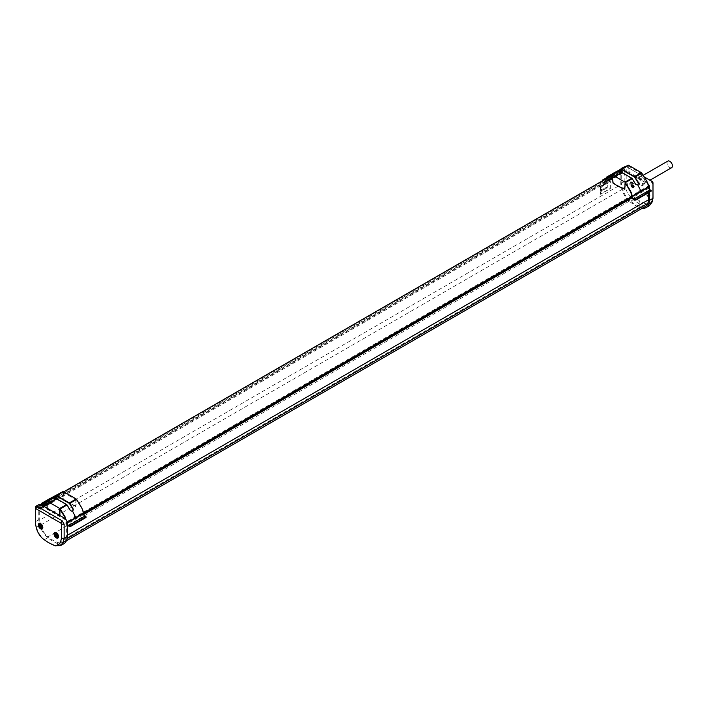 <?xml version="1.0" encoding="UTF-8"?>
<svg xmlns="http://www.w3.org/2000/svg" width="707" height="707" viewBox="0 0 707 707"><rect width="100%" height="100%" fill="white"/><g stroke="black" fill="none" stroke-linecap="round" stroke-linejoin="round"><path stroke-width="0.53" stroke-dasharray="3.54 2.65" d="M620.914 168.867L620.79 183.679A20.353 11.754 -120 0 0 621.824 188.919A15.245 8.802 -120 0 0 629.813 201.716L633.233 199.745L638.598 203.395L643.971 205.94L649.38 205.684M629.813 201.716A43.127 24.895 -120 0 0 635.186 205.366A43.127 24.895 -120 0 0 640.551 207.92A15.245 8.802 -120 0 0 642.212 208.309M645.314 206.524A13.946 8.051 60 0 1 640.374 206.762A41.828 24.144 60 0 1 635.186 204.296A41.828 24.144 60 0 1 629.99 200.77L47.97 536.799A41.828 24.144 -120 0 0 53.158 540.325A41.828 24.144 -120 0 0 58.354 542.79A13.946 8.051 -120 0 0 63.285 542.552A13.946 8.051 -120 0 0 65.663 539.494A19.054 11.003 -120 0 0 66.635 535.729L66.635 524.338L65.848 523.887L65.848 522.296L647.868 186.268L647.868 187.859L648.655 188.309L648.655 192.666M645.518 192.896A2.722 1.573 60 0 1 647.444 191.783A2.722 1.573 60 0 1 649.362 195.114A2.722 1.573 60 0 1 647.444 196.219A2.722 1.573 60 0 1 645.518 192.896L645.518 192.516A3.182 1.838 -120 0 0 647.771 196.413A3.182 1.838 -120 0 0 650.025 195.114A3.182 1.838 -120 0 0 647.771 191.217A3.182 1.838 -120 0 0 645.518 192.516M629.813 183.82A2.722 1.573 60 0 1 631.731 182.715A2.722 1.573 60 0 1 633.658 186.047A2.722 1.573 60 0 1 631.731 187.152L631.731 187.152A2.722 1.573 60 0 1 629.813 183.82L629.813 183.449A3.182 1.838 -120 0 0 632.067 187.346A3.182 1.838 -120 0 0 634.312 186.047A3.182 1.838 -120 0 0 632.067 182.15A3.182 1.838 -120 0 0 629.813 183.449M54.978 532.998A2.722 1.573 -120 0 0 54.686 534.006A2.722 1.573 -120 0 0 56.613 537.338A2.722 1.573 -120 0 0 57.629 537.585M42.818 527.334A2.722 1.573 -120 0 0 42.827 527.157A2.722 1.573 -120 0 0 40.9 523.825L40.9 523.825A2.722 1.573 -120 0 0 40.75 523.746M39.274 523.931A2.722 1.573 -120 0 0 39.221 526.149A2.722 1.573 -120 0 0 40.9 528.27A2.722 1.573 -120 0 0 41.925 528.518M642.363 183.307A3.809 2.201 -120 0 0 644.263 183.493A3.809 2.201 -120 0 0 644.846 180.444A3.809 2.201 -120 0 0 642.363 177.086A3.809 2.201 -120 0 0 640.454 176.891A3.809 2.201 -120 0 0 639.87 179.949A3.809 2.201 -120 0 0 642.363 183.307M667.841 161.081A3.809 2.201 -120 0 0 667.258 164.139A3.809 2.201 -120 0 0 669.741 167.497A3.809 2.201 -120 0 0 671.65 167.683M647.444 195.972A2.413 1.396 -120 0 0 649.15 194.991A2.413 1.396 -120 0 0 647.444 192.03A2.413 1.396 -120 0 0 645.73 193.02A2.413 1.396 -120 0 0 647.444 195.972L647.603 196.069A2.651 1.529 -120 0 0 648.929 196.201A2.651 1.529 -120 0 0 649.335 194.08A2.651 1.529 -120 0 0 647.603 191.747A2.651 1.529 -120 0 0 646.278 191.615A2.651 1.529 -120 0 0 645.73 192.825A2.651 1.529 -120 0 0 647.603 196.069L647.444 195.972M631.731 186.904A2.413 1.396 -120 0 0 633.445 185.923A2.413 1.396 -120 0 0 631.731 182.963A2.413 1.396 -120 0 0 630.025 183.944A2.413 1.396 -120 0 0 631.731 186.904L631.899 187.001A2.651 1.529 -120 0 0 633.225 187.134A2.651 1.529 -120 0 0 633.631 185.013A2.651 1.529 -120 0 0 631.899 182.68A2.651 1.529 -120 0 0 630.573 182.547A2.651 1.529 -120 0 0 630.025 183.758A2.651 1.529 -120 0 0 631.899 187.001L632.067 187.346M58.319 536.198A2.413 1.396 60 0 1 56.613 537.09A2.413 1.396 60 0 1 54.899 534.13A2.413 1.396 60 0 1 56.613 533.14M57.682 537.55A2.651 1.529 60 0 1 56.445 537.373A2.651 1.529 60 0 1 54.572 534.13A2.651 1.529 60 0 1 55.04 532.972M42.614 527.122A2.413 1.396 60 0 1 40.9 528.023A2.413 1.396 60 0 1 39.194 525.062A2.413 1.396 60 0 1 40.9 524.073M41.978 528.483A2.651 1.529 60 0 1 40.741 528.306A2.651 1.529 60 0 1 39.035 526.043A2.651 1.529 60 0 1 39.336 523.896M647.771 195.972A2.651 1.529 -120 0 0 649.097 196.104A2.651 1.529 -120 0 0 649.503 193.983A2.651 1.529 -120 0 0 647.771 191.65A2.651 1.529 -120 0 0 646.445 191.517A2.651 1.529 -120 0 0 646.039 193.638A2.651 1.529 -120 0 0 647.771 195.972L648.16 194.496L649.017 194.991L648.16 192.596L647.373 192.145L647.373 193.126L646.525 192.64L646.525 193.55L647.771 195.256M632.067 186.904A2.651 1.529 -120 0 0 633.384 187.037A2.651 1.529 -120 0 0 633.79 184.916A2.651 1.529 -120 0 0 632.067 182.583A2.651 1.529 -120 0 0 630.741 182.45A2.651 1.529 -120 0 0 630.335 184.571A2.651 1.529 -120 0 0 632.067 186.904M632.376 196.122L648.655 186.719L647.471 183.776L622.894 169.583L621.709 170.272L621.709 171.165L39.689 507.193L40.034 505.532L63.789 491.816M606.173 178.677L622.054 169.503L621.709 170.272L39.689 506.3L40.873 505.611L65.451 519.804L66.635 522.747L83.603 512.946M649.574 192.136L649.574 189.352M647.144 182.521L622.072 168.195M621.709 171.165L622.496 171.615L622.496 173.215L621.709 172.755L621.709 184.147L39.689 520.175A19.054 11.003 -120 0 0 40.661 525.062A13.946 8.051 -120 0 0 47.97 536.799M648.655 186.719L647.868 186.268M629.99 200.77A13.946 8.051 60 0 1 622.681 189.034A19.054 11.003 60 0 1 621.709 184.147M66.635 522.747L65.848 522.296M63.939 543.692A15.245 8.802 60 0 1 58.531 543.948A43.127 24.895 60 0 1 47.793 537.744A15.245 8.802 60 0 1 39.795 524.947A20.353 11.754 60 0 1 38.77 519.707L38.77 505.611L39.345 504.338M39.689 507.193L40.476 507.644L40.476 509.243L39.689 508.784L39.689 520.175M622.496 171.615L40.476 507.644M640.551 207.92L643.971 205.94L645.031 203.545C648.478 204.562 650.82 203.501 652.048 200.373L651.96 202.379M621.824 188.919L625.235 186.948C626.658 192.127 629.327 196.387 633.233 199.745L634.798 197.642L639.915 201.115L645.031 203.545M620.79 183.679L624.21 181.708L625.235 186.948L627.781 186.365C629.018 190.925 631.36 194.681 634.798 197.642M624.785 166.339L624.21 167.612L624.21 181.708L626.835 181.628L627.781 186.365M644.112 176.83L625.828 166.313M622.496 173.215L40.476 509.243M39.689 508.784L621.709 172.755M600.517 186.683L600.517 194.266L610.309 188.619L610.309 181.027L600.19 186.489L600.19 194.08L610.309 188.619M622.681 189.034L40.661 525.062M640.374 206.762L58.354 542.79M67.138 538.637L65.663 539.494M67.554 535.199L66.635 535.729M648.655 188.309L632.297 197.757M83.523 514.59L66.635 524.338M65.848 523.887L83.037 513.962M633.357 199.639L649.795 190.156L647.948 187.823L631.519 197.306L647.868 187.859M58.531 543.948L55.111 545.919M49.746 543.365L44.373 539.724L47.793 537.744M38.77 519.707L35.35 521.686L35.35 523.118M35.35 509.102L35.35 507.591M39.795 524.947L36.384 526.927L35.35 521.686M43.313 539.132L44.373 539.724C40.458 536.357 37.798 532.088 36.384 526.927L36.296 527.855M652.34 181.575L627.498 167.232L626.835 167.612L626.835 181.628M627.498 167.232L626.181 166.472L627.498 167.232L624.21 167.612M652.994 198.331L652.994 182.715M652.048 200.373L652.994 196.732M600.517 194.266L601.286 191.164L608.011 187.284L609.982 188.424L609.982 180.833L600.19 186.489L600.844 186.869L600.844 191.42L600.19 193.311M610.309 181.027L600.844 186.869M639.915 177.528L637.864 177.104L639.915 185.685L642.787 185.632L639.915 177.528M608.011 187.284L608.011 182.733M600.844 191.42L601.286 191.164M600.632 185.932L607.746 183.343L601.242 186.948L601.242 190.89L607.746 186.984L607.746 183.343L600.323 186.109L600.455 190.439L600.455 186.038L601.242 186.948M607.746 186.984L600.323 189.75L601.242 190.89L600.455 190.439M58.531 536.224A2.722 1.573 -120 0 0 56.613 532.892L56.613 532.892A2.722 1.573 -120 0 0 56.454 532.813M633.313 185.013L631.669 183.078L631.669 184.059L630.812 183.564L630.812 184.483L631.669 184.969L631.669 185.959L632.456 186.409L632.456 185.428L633.313 185.923L633.313 185.013L632.129 184.704L632.456 183.528M648.16 192.596L647.373 192.145M648.16 193.585L647.833 192.79M649.017 194.08L647.833 193.771M649.017 194.991L648.69 194.266M648.16 194.496L648.69 195.176M648.16 195.486L647.833 194.681M647.373 195.026L647.833 195.671M646.525 193.55L647.373 194.036M646.525 192.64L646.189 193.736M647.373 193.126L646.189 192.825M647.046 192.331L647.046 193.32M647.046 194.231L647.046 195.22M633.313 185.923L632.986 185.199M632.456 185.428L632.986 186.109M632.456 186.409L632.129 185.614M631.669 185.959L630.485 183.758L631.342 184.253L631.342 183.263L632.129 183.723M632.129 186.604L631.342 186.144M55.031 534.13L56.215 534.43M56.675 536.975L57.002 535.8M57.532 536.1L57.859 535.385L56.215 533.449M41.828 526.503L42.155 527.219M40.971 526.008L42.155 526.308M40.971 525.018L41.298 525.822M40.184 524.567L41.298 524.833M41.298 526.733L41.298 527.714M39.327 525.062L40.511 525.363M635.381 183.776L635.116 183.961A1.953 1.591 55.1 0 0 637.741 184.668M631.722 196.829L648.142 187.532M647.948 187.823L647.851 186.869L631.28 196.749M604.75 179.498L605.413 181.823L603.557 182.035L602.726 181.363A1.396 1.025 -159.3 0 1 602.408 180.851M602.231 180.948A1.396 1.025 -159.3 0 0 602.594 181.717L603.751 182.547L605.696 182.309L605.13 179.896L605.484 179.136L606.597 179.154M635.116 183.961L631.784 178.65L618.996 171.271L615.664 172.729L615.399 172.243M605.563 181.319L622.001 171.836L621.568 170.414L621.913 169.645L623.035 169.671L623.45 168.045L628.417 165.712L621.586 169.653M618.289 170.882L615.664 172.729M603.751 182.547L620.18 173.056L622.027 172.853L605.59 182.335M602.364 180.488A1.396 1.025 -159.3 0 1 602.656 180.223L609.885 176.052L611.97 177.802M621.824 172.349L605.413 181.823L621.824 172.349L619.986 172.552L603.557 182.035M621.851 172.34L605.395 181.628M634.718 177.245L641.558 173.295C644.121 177.749 648.505 183.52 647.974 186.834L631.545 196.316M612.315 175.301L613.367 182.804C617.618 185.632 621.559 187.655 625.191 188.875M625.191 182.282L612.704 175.08M641.558 173.295L634.541 177.059M641.231 173.029L640.648 180.267L641.231 179.613L641.382 173.118M628.744 165.818L629.009 173.772C633.26 176.6 637.201 178.624 640.834 179.843L641.231 179.613C637.599 178.394 633.658 176.37 629.398 173.542L628.417 165.712M622.027 172.853L622.001 171.836M620.18 173.056L619.032 172.225A1.396 1.025 -159.3 0 0 617.114 171.881L609.885 176.052M619.986 172.552L619.164 171.872A1.396 1.025 20.7 0 0 617.246 171.527L606.403 177.784M621.824 172.146L621.17 170.184L621.63 169.167L622.752 169.185L623.176 167.559M651.306 190.872A1.396 0.486 165.3 0 0 650.944 190.651L649.795 190.156M618.422 171.138L619.049 170.847M628.346 166.048L640.834 173.259M70.187 510.092L69.922 510.277A1.953 1.591 55.1 0 0 72.538 510.984M65.512 518.779L67.174 521.943L66.856 523.1L82.94 513.848M47.113 508.156L47.776 509.34L58.946 515.792L59.6 515.368M65.124 518.549L66.785 521.713L66.317 523.622L67.554 525.186M67.554 524.656L66.493 523.153L82.931 513.662M41.2 504.745L39.999 504.966L39.539 505.991L40.219 508.139L38.355 508.351L37.533 507.679A1.396 1.025 -159.3 0 1 37.586 506.185L40.644 504.427M38.549 508.863L54.987 499.372L53.829 498.541A1.396 1.025 -159.3 0 0 51.911 498.188L37.453 506.539A1.396 1.025 -159.3 0 0 37.4 508.024L38.549 508.863L40.493 508.625L39.937 506.212L41.589 504.966M69.922 510.277L66.582 504.966L53.803 497.587L50.462 499.045L50.197 498.559M66.979 523.065L66.52 523.339M40.37 507.635L56.799 498.152L56.366 496.729L56.71 495.961L57.833 495.978L58.257 494.352L63.215 492.028L56.383 495.969M53.087 497.198L50.462 499.045M54.987 499.372L56.825 499.169L40.396 508.651M57.974 493.875L57.55 495.501L56.436 495.483L55.968 496.5L56.648 498.656L40.219 508.139L56.631 498.656L54.784 498.868L38.355 508.351M56.622 498.453L40.193 507.944M68.164 525.955L84.593 516.463L82.754 514.139L66.317 523.622M82.754 514.139L82.648 513.185L66.343 522.632M47.113 501.617L48.164 509.12C52.424 511.948 56.366 513.971 59.998 515.191M59.406 515.836L59.892 515.536M59.998 508.598L47.51 501.396M69.525 503.552L76.356 499.61C78.919 504.064 83.302 509.835 82.781 513.149L74.562 517.895C74.677 516.119 73.926 513.865 72.326 511.143M76.356 499.61L69.348 503.375M76.029 499.345L75.446 506.583L76.029 505.929L76.179 499.425M63.542 492.134L63.807 500.088C68.058 502.916 72.008 504.939 75.64 506.159L76.029 505.929C72.397 504.71 68.455 502.686 64.204 499.858L63.215 492.028M56.825 499.169L56.799 498.152M54.784 498.868L53.962 498.188A1.396 1.025 20.7 0 0 52.044 497.843L41.2 504.1M86.113 517.188A1.396 0.486 165.3 0 0 85.75 516.967L84.593 516.463M53.228 497.454L53.847 497.162M63.153 492.364L75.64 499.566M638.598 203.395L639.915 201.115M600.632 189.874L607.136 187.488M601.109 187.169L600.455 186.489M600.455 186.038L600.323 186.719M647.771 192.375L647.771 191.65M631.731 186.374L631.731 183.493M618.819 171.253L611.988 175.195M613.782 176.582L613.694 174.39L614.816 174.408L615.24 172.782L616.027 172.411M614.957 172.305L614.533 173.931L613.42 173.904L612.951 174.929L613.605 176.883M641.576 194.893L643.662 195.547M625.129 182.777L631.961 178.836M637.52 184.827C639.128 187.549 639.879 189.803 639.764 191.579L640.118 191.526M631.784 178.65L624.953 182.6M612.165 175.221L618.996 171.271M650.944 190.651L650.811 190.148M611.767 177.289L610.017 175.698M621.762 169.68L628.594 165.73M53.626 497.56L46.786 501.51M48.58 502.898L48.5 500.706L49.614 500.724L50.038 499.098L50.824 498.727M44.682 502.368L46.768 504.118M49.764 498.621L49.34 500.247L48.217 500.22L47.758 501.245L48.403 503.198M76.374 521.209L78.459 521.863M59.927 509.093L66.758 505.152M66.582 504.966L59.75 508.916M46.962 501.537L53.803 497.587M85.75 516.967L85.618 516.463M46.574 503.605L44.815 502.014M56.56 495.996L63.391 492.045M644.263 183.493L649.963 180.205M66.378 540.767L63.285 542.552M637.864 177.104L640.118 176.538L642.221 176.927C644.97 179.171 645.694 181.522 644.404 183.961L642.787 185.632M640.454 176.891L643.184 175.318M601.144 190.899L600.102 190.059L600.358 186.029L607.525 183.352M648.125 187.346L631.696 196.838M605.484 179.136L621.913 169.645M612.315 175.857L620.021 171.403M607.021 177.528L623.45 168.045M606.323 178.668L622.752 169.185M606.403 177.961L621.63 169.167M615.063 172.375L615.329 172.862M622.39 170.042L623.035 169.671M622.125 172.817L605.696 182.309M647.851 186.869L631.422 196.352M40.281 505.452L56.71 495.961M41.404 505.47L41.925 505.16M47.113 502.173L54.819 497.719M41.828 503.844L58.257 494.352M41.121 504.984L57.55 495.501M39.999 504.966L40.794 504.506M41.2 504.277L56.436 495.483M74.915 517.842L66.705 522.579M49.861 498.691L50.126 499.177M57.187 496.358L57.833 495.978M56.922 499.133L40.493 508.625M82.648 513.185L66.219 522.667"/><path stroke-width="1.06" d="M58.319 536.198A2.413 1.396 60 0 0 58.319 536.1A2.413 1.396 60 0 0 56.613 533.14L56.445 533.051A2.651 1.529 60 0 1 58.319 536.295A2.651 1.529 60 0 1 57.771 537.506L57.603 537.603A2.651 1.529 60 0 1 55.561 536.887A2.651 1.529 60 0 1 54.412 534.227A2.651 1.529 60 0 1 54.96 533.007A2.651 1.529 60 0 1 57.002 533.723A2.651 1.529 60 0 1 58.151 536.383A2.651 1.529 60 0 1 57.603 537.603A2.722 1.573 -120 0 0 58.522 536.401M58.531 536.604A3.182 1.838 60 0 1 56.286 537.903A3.182 1.838 60 0 1 54.032 534.006A3.182 1.838 60 0 1 56.286 532.707A3.182 1.838 60 0 1 58.531 536.604M40.573 528.836A3.182 1.838 60 0 1 38.328 524.939A3.182 1.838 60 0 1 40.573 523.64L40.573 523.64A3.182 1.838 60 0 1 42.827 527.537A3.182 1.838 60 0 1 40.573 528.836M40.75 523.746A2.722 1.573 -120 0 0 39.274 523.931M649.963 180.205L671.65 167.683A3.809 2.201 -120 0 0 672.233 164.625A3.809 2.201 -120 0 0 669.741 161.267A3.809 2.201 -120 0 0 667.841 161.081L643.184 175.318M56.613 532.928L56.445 533.051A2.651 1.529 60 0 0 55.119 532.919A2.651 1.529 60 0 0 55.04 532.972M39.336 523.896A2.651 1.529 60 0 1 39.415 523.852A2.651 1.529 60 0 1 40.741 523.975L40.9 524.073A2.413 1.396 60 0 1 42.614 527.033A2.413 1.396 60 0 1 42.614 527.122M40.9 524.073L40.741 523.975A2.651 1.529 60 0 1 42.614 527.219A2.651 1.529 60 0 1 42.067 528.438A2.651 1.529 60 0 1 41.978 528.483M40.573 524.073A2.651 1.529 60 0 1 42.305 526.406A2.651 1.529 60 0 1 41.899 528.527A2.651 1.529 60 0 1 40.573 528.403A2.651 1.529 60 0 1 38.841 526.061A2.651 1.529 60 0 1 39.247 523.94A2.651 1.529 60 0 1 40.573 524.073L40.971 526.008L41.828 526.503L41.828 527.413L40.971 526.918L40.971 527.908L40.184 527.449L39.327 525.062L40.184 525.557L40.184 524.567L40.573 524.797M83.603 512.946L632.376 196.122M642.212 208.309A15.245 8.802 -120 0 0 645.959 207.664A15.245 8.802 -120 0 0 648.549 204.35A20.353 11.754 -120 0 0 649.574 200.302L649.574 192.136M649.574 189.352L649.574 186.206L647.144 182.521M622.072 168.195L620.914 168.867M648.655 192.666L648.655 199.701A19.054 11.003 60 0 1 647.683 203.466A13.946 8.051 60 0 1 645.314 206.524L66.378 540.767M35.35 521.686L35.35 507.591L35.924 506.309L39.345 504.338L40.741 504.48L65.583 518.823L67.554 522.234L67.554 536.33A20.353 11.754 60 0 1 66.52 540.378A15.245 8.802 60 0 1 63.939 543.692L60.519 545.663L55.111 545.919L48.429 542.614L43.313 539.132C39.884 536.198 37.542 532.433 36.296 527.855L35.35 523.118L35.35 509.102L36.004 508.722L60.846 523.065L61.509 524.205L61.509 538.221L60.563 541.862C59.326 544.991 56.993 546.051 53.546 545.044L48.429 542.614M645.959 207.664L649.38 205.684L651.96 202.379L648.549 204.35M649.574 200.302L652.994 198.331L652.994 184.235L651.023 180.815L644.112 176.83M625.828 166.313L621.365 168.31M651.96 202.379L652.994 198.331M647.683 203.466L67.138 538.637M648.655 199.701L67.554 535.199M632.297 197.757L83.523 514.59M83.037 513.962L631.51 197.297L631.28 196.749M66.52 540.378L63.109 542.349L60.519 545.663M67.554 536.33L64.134 538.301L63.109 542.349L60.563 541.862M35.924 506.309L37.321 506.451L62.163 520.794L64.134 524.205L64.134 538.301L61.509 538.221M652.994 182.715L652.994 184.235L652.34 181.575L651.023 180.815L652.34 181.575M55.111 545.919L53.546 545.044M35.35 507.591L35.35 509.102L37.321 506.451M56.454 532.813A2.722 1.573 -120 0 0 54.978 532.998L55.119 532.919M41.925 528.518A2.722 1.573 -120 0 0 42.818 527.334M55.031 534.13L55.888 534.625L55.888 533.635L56.675 534.094L57.532 536.48L56.675 535.986L56.675 536.975L55.888 536.516L55.031 534.13M55.888 534.625L56.215 533.829M55.031 535.04L55.358 534.315M55.888 535.535L55.358 534.846M55.888 536.516L56.215 535.34M56.675 536.595L56.215 536.33M56.675 535.986L57.532 536.1M41.828 527.033L40.971 526.918M40.971 527.528L40.184 527.449M40.184 525.557L40.511 524.753M39.327 525.973L39.654 525.248M40.184 526.468L39.654 525.778M40.511 527.263L40.511 526.273M637.785 184.642C638.501 187.152 641.779 190.837 639.941 192.083L648.151 187.346C649.618 184.174 644.369 177.766 641.823 173.109A0.928 0.539 -120 0 0 641.382 172.658L634.541 176.609A0.928 0.539 60 0 1 634.983 177.059L638.147 182.185A1.953 1.591 -124.9 0 1 635.381 183.776L632.226 178.65A0.928 0.539 -120 0 0 631.784 178.199L624.953 182.141L612.165 174.762A0.928 0.539 60 0 0 611.723 174.709L606.747 177.042L606.323 178.668L605.201 178.65L604.75 179.498M632.226 178.65L625.395 182.592C627.94 187.249 633.189 193.656 631.722 196.829L640.401 192.004M612.315 175.857L606.597 179.154L607.021 177.528L612.315 175.301L612.969 183.025C617.229 185.861 621.17 187.885 624.802 189.096L625.129 182.777C627.692 187.231 632.076 193.002 631.545 196.316M624.758 189.335L625.191 182.892M631.519 197.306L634.515 200.143A1.396 0.486 165.3 0 0 636.433 199.728L636.3 199.224L643.529 195.044L641.77 194.611L649.989 189.874L648.151 187.541L631.722 196.829M631.713 197.023L634.382 199.639A1.396 0.486 -14.7 0 0 636.3 199.224M625.395 182.592A0.928 0.539 -120 0 0 624.953 182.141M634.541 176.609L621.762 169.22A0.928 0.539 60 0 0 621.32 169.167L618.554 170.758A0.928 0.539 -120 0 1 618.996 170.82L631.784 178.199M637.741 184.668A1.953 1.591 55.1 0 0 637.882 182.371L638.147 182.185M602.231 180.948A1.396 1.025 -159.3 0 1 602.364 180.488M633.56 199.356L641.77 194.611M643.529 195.044L650.758 190.872A1.396 0.486 -14.7 0 0 651.174 190.369L651.306 190.872A1.396 0.486 165.3 0 1 650.891 191.376L636.433 199.728M615.762 171.925L628.152 165.217A0.928 0.539 -120 0 1 628.594 165.279L641.382 172.658M651.174 190.369A1.396 0.486 -14.7 0 0 650.811 190.148L649.989 189.874M619.049 170.847L621.762 169.68L634.541 177.059L637.882 182.371M602.408 180.851A1.396 1.025 -159.3 0 1 602.788 179.87L606.403 177.784M72.582 510.958C73.307 513.459 76.577 517.153 74.739 518.399L82.958 513.662C84.416 510.481 79.166 504.082 76.621 499.425A0.928 0.539 -120 0 0 76.179 498.974L69.348 502.916A0.928 0.539 60 0 1 69.79 503.375L72.945 508.501A1.953 1.591 -124.9 0 1 70.187 510.092L67.024 504.966A0.928 0.539 -120 0 0 66.582 504.515L59.75 508.457L46.962 501.077A0.928 0.539 60 0 0 46.521 501.024L41.545 503.357L41.2 504.745M67.024 504.966L60.192 508.907L65.124 516.932L65.512 518.779M41.589 504.966L41.854 503.826L47.113 501.617L47.113 508.156M59.6 515.368L59.6 508.828L64.858 517.109L65.124 518.549M67.554 525.186L69.321 526.459A1.396 0.486 165.3 0 0 71.23 526.043L71.098 525.531L78.327 521.359L76.577 520.926L84.787 516.19L82.949 513.856L67.554 522.747M67.554 524.656L69.189 525.955A1.396 0.486 -14.7 0 0 71.098 525.531M60.192 508.907A0.928 0.539 -120 0 0 59.75 508.457M69.348 502.916L56.56 495.536A0.928 0.539 60 0 0 56.118 495.483L53.361 497.074A0.928 0.539 -120 0 1 53.803 497.136L66.582 504.515M72.538 510.984A1.953 1.591 55.1 0 0 72.68 508.687L72.945 508.501M68.358 525.672L76.577 520.926M78.327 521.359L85.556 517.188A1.396 0.486 -14.7 0 0 85.98 516.676L86.113 517.188A1.396 0.486 165.3 0 1 85.688 517.692L71.23 526.043M59.892 515.536L59.998 509.208M50.559 498.241L62.958 491.533A0.928 0.539 -120 0 1 63.391 491.595L76.179 498.974M85.98 516.676A1.396 0.486 -14.7 0 0 85.618 516.463L84.787 516.19M53.847 497.162L56.56 495.996L69.348 503.375L72.68 508.687M40.644 504.427L41.2 504.1M60.846 523.065L62.163 520.794M64.134 524.205L61.509 524.205M40.573 527.678L40.573 528.403M56.613 536.56L56.613 534.05M634.382 199.639L634.515 200.143M641.823 173.109L634.983 177.059M611.723 174.709L618.554 170.758M618.996 170.82L612.165 174.762M621.32 169.167L628.152 165.217M650.758 190.872L650.891 191.376M628.594 165.279L621.762 169.22M69.189 525.955L69.321 526.459M76.621 499.425L69.79 503.375M46.521 501.024L53.361 497.074M53.803 497.136L46.962 501.077M56.118 495.483L62.958 491.533M85.556 517.188L85.688 517.692M63.391 491.595L56.56 495.536M606.173 178.677L63.789 491.816M606.747 177.042L614.957 172.305M605.201 178.65L606.403 177.961M620.021 171.403L622.39 170.042M66.979 523.065L75.198 518.319M41.925 505.16L47.113 502.173M41.545 503.357L49.764 498.621M54.819 497.719L57.187 496.358"/></g></svg>
